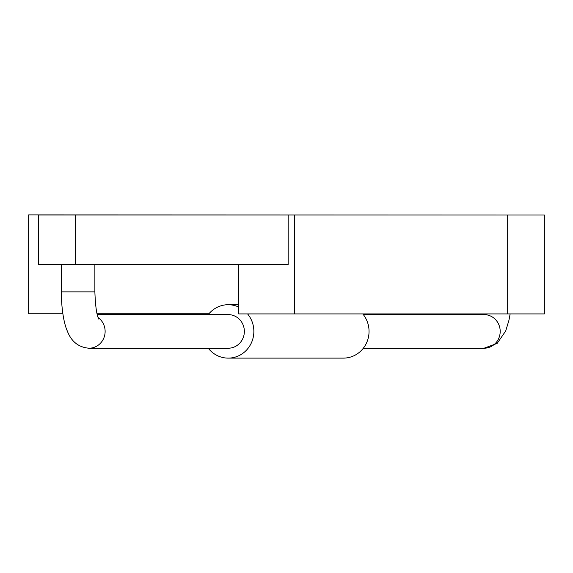 <?xml version="1.0" encoding="UTF-8"?>
<svg xmlns="http://www.w3.org/2000/svg" width="573" height="573" viewBox="0 0 573 573"><rect width="100%" height="100%" fill="white"/><g stroke="black" fill="none" stroke-linecap="round" stroke-linejoin="round"><path stroke-width="0.86" d="M75.622 264.468L288.176 264.468L288.176 215.025L38.506 215.025L38.506 264.468L75.622 264.468L75.622 215.025M238.697 264.468L238.697 313.918L544.35 313.918L544.35 215.025L288.176 215.025M238.697 307.049A26.702 25.663 -90 0 0 228.197 304.714L238.697 304.714M208.257 348.226A26.702 25.663 -90 0 0 228.197 358.118A26.702 25.663 -90 0 0 251.547 342.496A26.702 25.663 -90 0 0 247.586 313.918M228.197 358.118L343.385 358.118A26.702 25.663 -90 0 0 366.734 342.496A26.702 25.663 -90 0 0 362.773 313.918M363.325 348.226L484.035 348.226L497.171 343.385L505.715 330.95L508.946 320.264L510.135 313.918M363.325 314.606L484.035 314.606A16.81 16.159 90 0 1 500.193 331.416A16.81 16.159 90 0 1 484.035 348.226M98.162 317.592A16.81 16.159 90 0 1 104.393 336.423A16.81 16.159 90 0 1 88.965 348.226L228.197 348.226A16.81 16.159 90 0 0 244.356 331.416A16.81 16.159 90 0 0 228.197 314.606L97.267 314.606M228.197 304.714A26.702 25.663 -90 0 0 208.257 314.606M534.494 215.025L28.65 214.882L28.65 313.775L62.844 313.775M97.059 313.775L208.93 313.775M507.241 215.025L507.241 313.918M294.701 215.025L294.701 313.918M98.835 319.154C96.737 315.53 95.419 306.433 94.874 291.858L61.254 291.858L61.254 264.468M475.733 314.606L475.905 313.918M88.965 348.226C78.53 347.317 71.296 341.558 67.285 330.95C65.451 326.954 61.626 315.358 61.254 291.858M94.874 291.858L94.874 264.468"/></g></svg>
